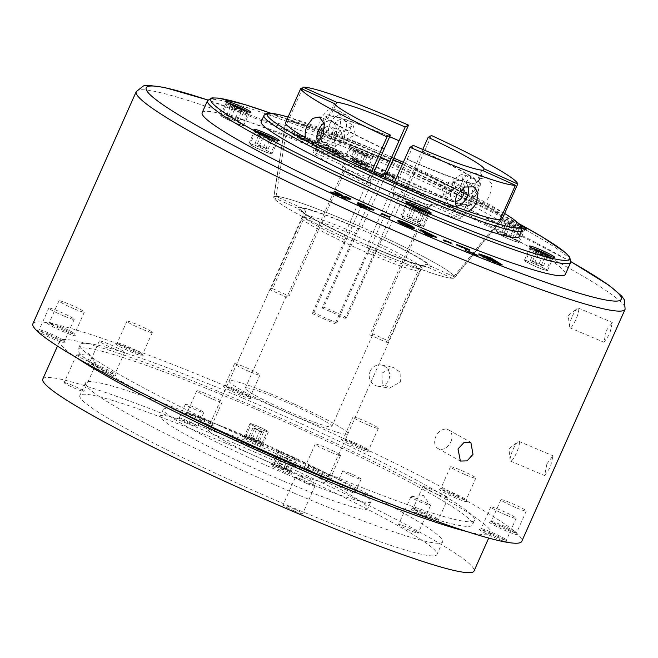 <?xml version="1.0" encoding="UTF-8"?>
<svg xmlns="http://www.w3.org/2000/svg" width="658" height="658" viewBox="0 0 658 658"><rect width="100%" height="100%" fill="white"/><g stroke="black" fill="none" stroke-linecap="round" stroke-linejoin="round"><path stroke-width="0.49" stroke-dasharray="3.29 2.47" d="M126.961 347.416A15.142 1.25 24 0 0 115.644 343.608A15.142 1.25 24 0 0 131.822 352.26A15.142 1.25 24 0 0 143.222 355.888A15.142 1.25 24 0 0 126.961 347.416M132.135 350.911A13.884 1.151 -156 0 1 117.223 343.048A13.884 1.151 -156 0 1 117.305 342.974A13.884 1.151 -156 0 1 127.677 346.47A13.884 1.151 -156 0 1 142.58 354.234A13.884 1.151 -156 0 1 142.589 354.341A13.884 1.151 -156 0 1 132.135 350.911M58.99 327.051A15.142 1.25 24 0 0 47.672 323.243A15.142 1.25 24 0 0 63.851 331.895A15.142 1.25 24 0 0 75.251 335.514A15.142 1.25 24 0 0 58.99 327.051M64.163 330.546A13.884 1.151 -156 0 1 49.251 322.675A13.884 1.151 -156 0 1 49.334 322.609A13.884 1.151 -156 0 1 59.705 326.105A13.884 1.151 -156 0 1 74.609 333.869A13.884 1.151 -156 0 1 74.617 333.968A13.884 1.151 -156 0 1 64.163 330.546M48.873 334.305A15.142 1.25 24 0 0 37.555 330.489A15.142 1.25 24 0 0 53.734 339.15A15.142 1.25 24 0 0 65.134 342.769A15.142 1.25 24 0 0 48.873 334.305M54.046 337.793A13.884 1.151 -156 0 1 39.135 329.929A13.884 1.151 -156 0 1 39.217 329.864A13.884 1.151 -156 0 1 49.589 333.351A13.884 1.151 -156 0 1 64.492 341.115A13.884 1.151 -156 0 1 64.5 341.222A13.884 1.151 -156 0 1 54.046 337.793M99.317 367.23A15.142 1.25 24 0 0 87.999 363.413A15.142 1.25 24 0 0 104.178 372.074A15.142 1.25 24 0 0 115.578 375.693A15.142 1.25 24 0 0 99.317 367.23M104.49 370.725A13.884 1.151 -156 0 1 89.578 362.854A13.884 1.151 -156 0 1 89.661 362.788A13.884 1.151 -156 0 1 100.032 366.284A13.884 1.151 -156 0 1 114.936 374.04A13.884 1.151 -156 0 1 114.944 374.147A13.884 1.151 -156 0 1 104.49 370.725M196.808 417.007A15.142 1.25 24 0 0 185.498 413.191A15.142 1.25 24 0 0 201.677 421.852A15.142 1.25 24 0 0 213.069 425.471A15.142 1.25 24 0 0 196.808 417.007M201.981 420.503A13.884 1.151 -156 0 1 187.069 412.632A13.884 1.151 -156 0 1 187.152 412.566A13.884 1.151 -156 0 1 197.523 416.062A13.884 1.151 -156 0 1 212.427 423.818A13.884 1.151 -156 0 1 212.435 423.925A13.884 1.151 -156 0 1 201.981 420.503M315.223 470.297A15.142 1.25 24 0 0 303.914 466.489A15.142 1.25 24 0 0 320.092 475.142A15.142 1.25 24 0 0 331.492 478.761A15.142 1.25 24 0 0 315.223 470.297M320.397 473.793A13.884 1.151 -156 0 1 305.485 465.922A13.884 1.151 -156 0 1 305.567 465.856A13.884 1.151 -156 0 1 315.939 469.351A13.884 1.151 -156 0 1 330.851 477.108A13.884 1.151 -156 0 1 330.851 477.215A13.884 1.151 -156 0 1 320.397 473.793M422.839 512.821A15.142 1.25 24 0 0 411.521 509.012A15.142 1.25 24 0 0 427.7 517.673A15.142 1.25 24 0 0 439.1 521.292A15.142 1.25 24 0 0 422.839 512.821M428.013 516.316A13.884 1.151 -156 0 1 413.101 508.453A13.884 1.151 -156 0 1 413.183 508.387A13.884 1.151 -156 0 1 423.555 511.875A13.884 1.151 -156 0 1 438.458 519.639A13.884 1.151 -156 0 1 438.467 519.746A13.884 1.151 -156 0 1 428.013 516.316M490.81 533.194A15.142 1.25 24 0 0 479.493 529.377A15.142 1.25 24 0 0 495.671 538.038A15.142 1.25 24 0 0 507.071 541.657A15.142 1.25 24 0 0 490.81 533.194M495.984 536.689A13.884 1.151 -156 0 1 481.072 528.818A13.884 1.151 -156 0 1 481.154 528.752A13.884 1.151 -156 0 1 491.526 532.248A13.884 1.151 -156 0 1 506.43 540.004A13.884 1.151 -156 0 1 506.438 540.111A13.884 1.151 -156 0 1 495.984 536.689M500.927 525.939A15.142 1.25 24 0 0 489.61 522.131A15.142 1.25 24 0 0 505.788 530.784A15.142 1.25 24 0 0 517.188 534.411A15.142 1.25 24 0 0 500.927 525.939M506.101 529.435A13.884 1.151 -156 0 1 491.189 521.572A13.884 1.151 -156 0 1 491.271 521.498A13.884 1.151 -156 0 1 501.643 524.994A13.884 1.151 -156 0 1 516.546 532.758A13.884 1.151 -156 0 1 516.555 532.865A13.884 1.151 -156 0 1 506.101 529.435M450.483 493.015A15.142 1.25 24 0 0 439.166 489.207A15.142 1.25 24 0 0 455.344 497.859A15.142 1.25 24 0 0 466.744 501.486A15.142 1.25 24 0 0 450.483 493.015M455.657 496.51A13.884 1.151 -156 0 1 440.745 488.639A13.884 1.151 -156 0 1 440.827 488.573A13.884 1.151 -156 0 1 451.199 492.069A13.884 1.151 -156 0 1 466.103 499.833A13.884 1.151 -156 0 1 466.111 499.94A13.884 1.151 -156 0 1 455.657 496.51M352.984 443.237A15.142 1.25 24 0 0 341.675 439.429A15.142 1.25 24 0 0 357.853 448.082A15.142 1.25 24 0 0 369.253 451.709A15.142 1.25 24 0 0 352.984 443.237M358.158 446.733A13.884 1.151 -156 0 1 343.246 438.861A13.884 1.151 -156 0 1 343.328 438.796A13.884 1.151 -156 0 1 353.7 442.291A13.884 1.151 -156 0 1 368.612 450.056A13.884 1.151 -156 0 1 368.612 450.162A13.884 1.151 -156 0 1 358.158 446.733M465.37 474.681A13.884 1.151 -156 0 1 450.459 466.81A13.884 1.151 -156 0 1 460.913 470.24A13.884 1.151 -156 0 1 475.824 478.103A13.884 1.151 -156 0 1 465.37 474.681M515.823 507.606A13.884 1.151 -156 0 1 500.911 499.735A13.884 1.151 -156 0 1 511.365 503.164A13.884 1.151 -156 0 1 526.277 511.027A13.884 1.151 -156 0 1 515.823 507.606M505.698 514.852A13.884 1.151 -156 0 1 490.786 506.989A13.884 1.151 -156 0 1 501.24 510.411A13.884 1.151 -156 0 1 516.152 518.282A13.884 1.151 -156 0 1 505.698 514.852M437.726 494.487A13.884 1.151 -156 0 1 422.814 486.624A13.884 1.151 -156 0 1 433.268 490.045A13.884 1.151 -156 0 1 448.18 497.917A13.884 1.151 -156 0 1 437.726 494.487M330.119 451.964A13.884 1.151 -156 0 1 315.207 444.092A13.884 1.151 -156 0 1 325.661 447.522A13.884 1.151 -156 0 1 340.573 455.385A13.884 1.151 -156 0 1 330.119 451.964M211.703 398.666A13.884 1.151 -156 0 1 196.791 390.803A13.884 1.151 -156 0 1 207.245 394.224A13.884 1.151 -156 0 1 222.157 402.096A13.884 1.151 -156 0 1 211.703 398.666M114.212 348.888A13.884 1.151 -156 0 1 99.3 341.025A13.884 1.151 -156 0 1 109.754 344.447A13.884 1.151 -156 0 1 124.666 352.318A13.884 1.151 -156 0 1 114.212 348.888M63.76 315.963A13.884 1.151 -156 0 1 48.848 308.1A13.884 1.151 -156 0 1 59.302 311.522A13.884 1.151 -156 0 1 74.214 319.393A13.884 1.151 -156 0 1 63.76 315.963M73.885 308.717A13.884 1.151 -156 0 1 58.973 300.846A13.884 1.151 -156 0 1 69.427 304.276A13.884 1.151 -156 0 1 84.331 312.139A13.884 1.151 -156 0 1 73.885 308.717M141.848 329.082A13.884 1.151 -156 0 1 126.936 321.211A13.884 1.151 -156 0 1 137.39 324.641A13.884 1.151 -156 0 1 152.302 332.504A13.884 1.151 -156 0 1 141.848 329.082M367.88 424.904A13.884 1.151 -156 0 1 352.968 417.032A13.884 1.151 -156 0 1 363.422 420.462A13.884 1.151 -156 0 1 378.334 428.325A13.884 1.151 -156 0 1 367.88 424.904M234.569 389.947A15.142 1.25 24 0 0 223.259 386.131A15.142 1.25 24 0 0 239.438 394.792A15.142 1.25 24 0 0 250.83 398.411A15.142 1.25 24 0 0 234.569 389.947M239.742 393.443A13.884 1.151 -156 0 1 224.83 385.572A13.884 1.151 -156 0 1 224.913 385.506A13.884 1.151 -156 0 1 235.284 389.001A13.884 1.151 -156 0 1 250.188 396.758A13.884 1.151 -156 0 1 250.196 396.864A13.884 1.151 -156 0 1 239.742 393.443M249.464 371.606A13.884 1.151 -156 0 1 234.552 363.742A13.884 1.151 -156 0 1 245.006 367.164A13.884 1.151 -156 0 1 259.918 375.035A13.884 1.151 -156 0 1 249.464 371.606M257.204 144.028L254.934 143.65L259.227 146.043L268.053 149.21L257.204 144.028L261.292 134.832L259.03 134.454L269.879 139.636L272.141 140.014L261.292 134.832M259.227 146.043L263.323 136.856M254.934 143.65L259.03 134.454M265.783 148.823L269.879 139.636M268.053 149.21L272.141 140.014M263.759 146.808L267.847 137.612M235.383 118.547L226.566 115.38L237.415 120.562L239.676 120.94L235.383 118.547L239.479 109.351L230.654 106.193L241.502 111.367L243.773 111.753L239.479 109.351M226.566 115.38L230.654 106.193M228.828 115.767L232.924 106.571M230.859 117.782L234.947 108.586M237.415 120.562L241.502 111.367M239.676 120.94L243.773 111.753M363.208 165.191L358.914 162.789L350.089 159.631L360.938 164.813L363.208 165.191L367.296 155.995L356.447 150.822L354.185 150.435L358.47 152.837L367.296 155.995M352.351 160.009L356.447 150.822M358.914 162.789L363.002 153.602M350.089 159.631L354.185 150.435M354.382 162.032L358.47 152.837M360.938 164.813L365.034 155.617M512.837 237.324L515.099 237.703L510.805 235.301L501.988 232.142L512.837 237.324L516.925 228.129L519.195 228.507L508.346 223.333L506.076 222.947L516.925 228.129M510.805 235.301L514.901 226.113M515.099 237.703L519.195 228.507M504.25 232.521L508.346 223.333M501.988 232.142L506.076 222.947M506.273 234.544L510.369 225.349M534.65 262.805L543.475 265.964L539.182 263.57L530.356 260.404L534.65 262.805L538.737 253.61L547.563 256.776L536.714 251.595L534.452 251.216L538.737 253.61M543.475 265.964L547.563 256.776M541.205 265.585L545.301 256.39M539.182 263.57L543.269 254.375M532.618 260.79L536.714 251.595M530.356 260.404L534.452 251.216M542.834 255.814A11.359 0.938 24 0 0 551.388 258.61A11.359 0.938 24 0 0 539.182 252.179A11.359 0.938 24 0 0 530.628 249.374A11.359 0.938 24 0 0 542.834 255.814M537.718 267.304A11.359 0.938 24 0 0 546.272 270.101A11.359 0.938 24 0 0 534.066 263.669A11.359 0.938 24 0 0 525.512 260.864A11.359 0.938 24 0 0 537.718 267.304M514.457 227.545A11.359 0.938 24 0 0 523.011 230.349A11.359 0.938 24 0 0 510.814 223.909A11.359 0.938 24 0 0 502.26 221.113A11.359 0.938 24 0 0 514.457 227.545M509.341 239.035A11.359 0.938 24 0 0 517.895 241.84A11.359 0.938 24 0 0 505.698 235.399A11.359 0.938 24 0 0 497.144 232.603A11.359 0.938 24 0 0 509.341 239.035M362.566 155.033A11.359 0.938 24 0 0 371.112 157.838A11.359 0.938 24 0 0 358.914 151.398A11.359 0.938 24 0 0 350.36 148.601A11.359 0.938 24 0 0 362.566 155.033M357.45 166.523A11.359 0.938 24 0 0 365.996 169.328A11.359 0.938 24 0 0 353.798 162.888A11.359 0.938 24 0 0 345.244 160.091A11.359 0.938 24 0 0 357.45 166.523M239.035 110.791A11.359 0.938 24 0 0 247.589 113.587A11.359 0.938 24 0 0 235.391 107.155A11.359 0.938 24 0 0 226.837 104.351A11.359 0.938 24 0 0 239.035 110.791M233.919 122.281A11.359 0.938 24 0 0 242.473 125.078A11.359 0.938 24 0 0 230.275 118.646A11.359 0.938 24 0 0 221.721 115.841A11.359 0.938 24 0 0 233.919 122.281M267.411 139.052A11.359 0.938 24 0 0 275.965 141.857A11.359 0.938 24 0 0 263.759 135.416A11.359 0.938 24 0 0 255.205 132.612A11.359 0.938 24 0 0 267.411 139.052M262.295 150.542A11.359 0.938 24 0 0 270.849 153.347A11.359 0.938 24 0 0 258.643 146.907A11.359 0.938 24 0 0 250.089 144.102A11.359 0.938 24 0 0 262.295 150.542M531.853 247.951A12.617 1.045 24 0 0 529.986 247.712A12.617 1.045 24 0 0 529.994 247.811A12.617 1.045 24 0 0 543.541 254.86A12.617 1.045 24 0 0 552.975 258.043A12.617 1.045 24 0 0 553.049 257.977A12.617 1.045 24 0 0 551.618 256.752M522.065 228.087A13.884 1.151 -156 0 1 515.888 225.653A13.884 1.151 -156 0 1 500.985 217.888A13.884 1.151 -156 0 1 511.43 221.211A13.884 1.151 -156 0 1 520.733 225.513M521.975 227.742A12.617 1.045 24 0 0 511.118 222.56A12.617 1.045 24 0 0 501.618 219.451A12.617 1.045 24 0 0 501.618 219.542A12.617 1.045 24 0 0 515.173 226.599A12.617 1.045 24 0 0 524.599 229.774A12.617 1.045 24 0 0 524.673 229.716A12.617 1.045 24 0 0 523.25 228.491M363.989 153.141A13.884 1.151 -156 0 1 349.085 145.377A13.884 1.151 -156 0 1 359.531 148.7A13.884 1.151 -156 0 1 374.361 156.637A13.884 1.151 -156 0 1 363.989 153.141M359.227 150.049A12.617 1.045 24 0 0 349.719 146.94A12.617 1.045 24 0 0 349.727 147.03A12.617 1.045 24 0 0 363.274 154.087A12.617 1.045 24 0 0 372.708 157.262A12.617 1.045 24 0 0 372.782 157.204A12.617 1.045 24 0 0 359.227 150.049M228.063 102.928A12.617 1.045 24 0 0 226.196 102.689A12.617 1.045 24 0 0 226.204 102.788A12.617 1.045 24 0 0 239.751 109.837A12.617 1.045 24 0 0 249.176 113.02A12.617 1.045 24 0 0 249.259 112.954A12.617 1.045 24 0 0 247.827 111.728M256.439 131.197A12.617 1.045 24 0 0 254.564 130.95A12.617 1.045 24 0 0 254.572 131.049A12.617 1.045 24 0 0 268.127 138.106A12.617 1.045 24 0 0 277.553 141.281A12.617 1.045 24 0 0 277.627 141.223A12.617 1.045 24 0 0 276.196 139.989M533.868 263.463A12.617 1.045 24 0 0 524.36 260.354A12.617 1.045 24 0 0 537.915 267.502A12.617 1.045 24 0 0 547.423 270.619A12.617 1.045 24 0 0 533.868 263.463M505.492 235.202A12.617 1.045 24 0 0 495.992 232.085A12.617 1.045 24 0 0 509.547 239.241A12.617 1.045 24 0 0 519.047 242.35A12.617 1.045 24 0 0 505.492 235.202M353.593 162.691A12.617 1.045 24 0 0 344.093 159.573A12.617 1.045 24 0 0 357.648 166.729A12.617 1.045 24 0 0 367.156 169.838A12.617 1.045 24 0 0 353.593 162.691M230.07 118.44A12.617 1.045 24 0 0 220.57 115.331A12.617 1.045 24 0 0 234.125 122.478A12.617 1.045 24 0 0 243.624 125.596A12.617 1.045 24 0 0 230.07 118.44M258.446 146.709A12.617 1.045 24 0 0 248.938 143.592A12.617 1.045 24 0 0 262.493 150.748A12.617 1.045 24 0 0 272.001 153.857A12.617 1.045 24 0 0 258.446 146.709M406.833 216.161L417.682 221.335L419.944 221.721L415.659 219.32L406.833 216.161L410.921 206.966L415.214 209.367L424.04 212.526L413.191 207.344L410.921 206.966M417.682 221.335L421.778 212.147M411.127 218.555L415.214 209.367M419.944 221.721L424.04 212.526M415.659 219.32L419.746 210.124M409.095 216.54L413.191 207.344M419.302 211.563A11.359 0.938 24 0 0 427.856 214.368A11.359 0.938 24 0 0 415.659 207.928A11.359 0.938 24 0 0 407.105 205.123A11.359 0.938 24 0 0 419.302 211.563M414.186 223.054A11.359 0.938 24 0 0 422.74 225.859A11.359 0.938 24 0 0 410.543 219.418A11.359 0.938 24 0 0 401.989 216.614A11.359 0.938 24 0 0 414.186 223.054M408.33 203.709A12.617 1.045 24 0 0 406.463 203.462A12.617 1.045 24 0 0 406.471 203.561A12.617 1.045 24 0 0 420.018 210.618A12.617 1.045 24 0 0 429.452 213.792A12.617 1.045 24 0 0 429.526 213.735A12.617 1.045 24 0 0 428.095 212.509M410.337 219.221A12.617 1.045 24 0 0 400.837 216.104A12.617 1.045 24 0 0 414.392 223.259A12.617 1.045 24 0 0 423.892 226.368A12.617 1.045 24 0 0 410.337 219.221M251.241 439.725A11.359 0.938 24 0 0 242.753 436.871A11.359 0.938 24 0 0 254.893 443.36A11.359 0.938 24 0 0 263.439 446.075A11.359 0.938 24 0 0 251.241 439.725M255.197 442.012A10.1 0.839 -156 0 1 244.357 436.287A10.1 0.839 -156 0 1 244.414 436.238A10.1 0.839 -156 0 1 251.956 438.779A10.1 0.839 -156 0 1 262.797 444.421A10.1 0.839 -156 0 1 262.797 444.504A10.1 0.839 -156 0 1 255.197 442.012M279.313 467.69A11.359 0.938 24 0 0 270.825 464.828A11.359 0.938 24 0 0 282.956 471.325A11.359 0.938 24 0 0 291.502 474.04A11.359 0.938 24 0 0 279.313 467.69M283.269 469.968A10.1 0.839 -156 0 1 272.42 464.252A10.1 0.839 -156 0 1 272.478 464.203A10.1 0.839 -156 0 1 280.02 466.744A10.1 0.839 -156 0 1 290.861 472.386A10.1 0.839 -156 0 1 290.869 472.46A10.1 0.839 -156 0 1 283.269 469.968M284.437 457.713L291.494 460.238L282.817 456.093L280.999 455.788L284.437 457.713L280.341 466.9L287.398 469.434L278.721 465.288L276.911 464.984L280.341 466.9M280.999 455.788L276.911 464.984M282.817 456.093L278.721 465.288M288.064 458.322L283.968 467.509M291.494 460.238L287.398 469.434M289.685 459.934L285.588 469.129M283.573 468.619A8.834 0.732 24 0 0 290.227 470.799A8.834 0.732 24 0 0 280.736 465.798A8.834 0.732 24 0 0 274.082 463.61A8.834 0.732 24 0 0 283.573 468.619M285.852 454.308A8.834 0.732 -156 0 1 295.343 459.309A8.834 0.732 -156 0 1 288.689 457.129A8.834 0.732 -156 0 1 279.198 452.12A8.834 0.732 -156 0 1 285.852 454.308M254.745 428.136L263.43 432.281L261.613 431.977L252.935 427.832L254.745 428.136L250.657 437.323L259.334 441.469L252.277 438.944L248.839 437.019L250.657 437.323M263.43 432.281L259.334 441.469M259.992 430.357L255.904 439.552M261.613 431.977L257.525 441.164M256.365 429.748L252.277 438.944M252.935 427.832L248.839 437.019M252.672 437.833A8.834 0.732 -156 0 1 262.155 442.842A8.834 0.732 -156 0 1 255.51 440.663A8.834 0.732 -156 0 1 246.018 435.654A8.834 0.732 -156 0 1 252.672 437.833M257.788 426.343A8.834 0.732 -156 0 1 267.271 431.352A8.834 0.732 -156 0 1 260.626 429.172A8.834 0.732 -156 0 1 251.134 424.163A8.834 0.732 -156 0 1 257.788 426.343M353.511 476.696A10.1 0.839 -156 0 1 342.67 470.972A10.1 0.839 -156 0 1 350.27 473.464A10.1 0.839 -156 0 1 361.119 479.189A10.1 0.839 -156 0 1 353.511 476.696M347.375 490.481A10.1 0.839 -156 0 1 336.534 484.765A10.1 0.839 -156 0 1 344.134 487.257A10.1 0.839 -156 0 1 354.975 492.974A10.1 0.839 -156 0 1 347.375 490.481M288.895 457.335A10.1 0.839 -156 0 1 278.046 451.61A10.1 0.839 -156 0 1 285.654 454.102A10.1 0.839 -156 0 1 296.495 459.827A10.1 0.839 -156 0 1 288.895 457.335M196.207 410.008A10.1 0.839 -156 0 1 185.359 404.283A10.1 0.839 -156 0 1 192.958 406.776A10.1 0.839 -156 0 1 203.807 412.5A10.1 0.839 -156 0 1 196.207 410.008M190.063 423.793A10.1 0.839 -156 0 1 179.223 418.077A10.1 0.839 -156 0 1 186.823 420.569A10.1 0.839 -156 0 1 197.671 426.285A10.1 0.839 -156 0 1 190.063 423.793M260.823 429.37A10.1 0.839 -156 0 1 249.982 423.645A10.1 0.839 -156 0 1 257.582 426.137A10.1 0.839 -156 0 1 268.431 431.862A10.1 0.839 -156 0 1 260.823 429.37M489.042 258.495L487.274 257.813C483.03 256.159 482.01 256.028 484.239 257.434L496.124 262.871L489.042 258.495L489.355 257.804M483.128 256.645L484.304 257.27M487.274 257.813L487.586 257.122M494.52 260.996L496.436 262.18M498.493 263.455L501.98 265.61L497.464 263.866C490.465 261.193 484.757 258.536 480.332 255.913L478.621 254.506L479.616 254.556M483.326 255.814L490.745 258.668M502.284 264.919L501.98 265.61M497.769 263.175L497.464 263.866M480.636 255.222L480.332 255.913M469.113 251.94L477.634 256.151L464.885 251.06L465.091 249.127L456.43 245.22L465.362 248.79M477.938 255.46L477.634 256.151M465.19 250.369L464.885 251.06M456.734 244.529L456.43 245.22M458.371 245.631L458.067 246.322M465.403 248.444L465.091 249.127M450.96 243.674L443.41 240.581L451.108 243.337M452.465 243.888L452.161 244.579M444.923 240.795L444.619 241.486M443.722 239.89L443.41 240.581M431.706 235.942L426.581 233.796M428.21 235.251L428.654 235.342M434.889 236.872L436.377 237.908L429.797 236.641L425.529 234.848L419.541 230.423L421.539 231.262L420.544 230.374L421.72 230.868M426.729 233.45L431.862 235.597M430.11 235.951L429.797 236.641M425.833 234.158L425.529 234.848M436.682 237.217L436.377 237.908M420.857 229.683L420.544 230.374M419.853 229.741L419.541 230.423M420.709 230.506L420.404 231.197M422.707 231.345L422.403 232.035M405.081 224.107L402.721 223.243L402.26 223.679L406.751 226.41C409.737 227.553 410.691 227.684 409.605 226.821L405.081 224.107L405.386 223.416M409.794 227.281L409.909 226.13M402.721 223.243L403.033 222.552M413.915 228.639L412.985 229.198L407.294 227.059C401.084 224.255 397.958 222.503 397.917 221.812L397.745 221.327L398.304 221.228M413.997 228.647L414.145 229.206L414.45 228.515M402.425 222.585L409.654 225.826M398.23 221.121L397.917 221.812M407.598 226.368L407.294 227.059M413.298 228.515L412.985 229.198M389.462 217.617L381.574 214.138L389.626 217.255M389.807 217.337L389.503 218.02M381.92 213.858L381.615 214.549M381.879 213.455L381.574 214.138M362.92 206.785L368.776 208.66L363.57 206.316L362.977 206.645M363.57 206.316L363.882 205.625M370.577 209.063L373.514 210.79L362.41 207.254L358.067 205.304L358.774 204.794M364.088 205.683L363.915 206.069L368.924 208.323M359.326 204.399L357.294 203.487L359.474 204.07M362.714 206.563L362.41 207.254M358.371 204.613L358.067 205.304M373.826 210.099L373.514 210.79M374.163 209.853L373.859 210.544M364.622 205.09L364.31 205.781M357.607 202.804L357.294 203.487M349.168 198.897L350.484 199.506L345.985 199.728L341.666 197.745L343.221 197.663L330.472 192.572L340.301 196.084L334.215 191.996L338.483 193.962M342.859 196.734L343.451 197.137M346.289 199.045L345.985 199.728M341.979 197.055L341.666 197.745M350.788 198.815L350.484 199.506M334.519 191.305L334.215 191.996M330.777 191.881L330.472 192.572M335.901 194.25L335.596 194.941M297.046 135.087L304.317 139.554C308.841 141.388 310.272 141.717 308.602 140.532L297.046 135.087L296.733 135.778L302.121 139.488L302.425 138.797M302.121 139.488L304.012 140.244C308.536 142.079 309.959 142.408 308.298 141.223L309.021 141.898L309.334 141.207L308.602 140.532L308.298 141.223L304.284 139.002L304.596 138.312M357.105 160.017L358.577 162.098L360.6 162.97C365.404 165.051 367.625 165.783 367.279 165.15L357.105 160.017L356.8 160.708L358.273 162.781L358.577 162.098M358.273 162.781L360.296 163.661C365.091 165.742 367.32 166.474 366.975 165.841L367.279 165.15L366.975 165.841L364.359 164.146L364.664 163.464M385.851 173.021L390.934 175.044L385.942 172.593L385.539 173.712L386.912 174.321L387.217 173.63M304.284 139.002L298.115 136.329L298.419 135.638M298.115 136.329L296.733 135.778M299.661 138.953L291.116 133.064L295.935 135.005C303.437 137.999 308.939 140.631 312.451 142.901L313.438 143.872L299.661 138.953L299.974 138.262L291.42 132.381L296.248 134.314C303.749 137.308 309.252 139.94 312.756 142.21L313.751 143.181L299.974 138.262M291.42 132.381L291.116 133.064M312.756 142.21L312.451 142.901M335.333 151.225L340.293 153.627L338.039 152.993L330.678 149.613C326.072 147.729 324.114 147.17 324.797 147.943L334.708 152.886L339.906 154.655L332.454 151.126L344.274 156.472L344.257 155.329C345.286 156.472 342.489 155.691 335.851 152.977C328.334 149.785 323.325 147.285 320.824 145.467L320.454 144.966L320.512 146.15L321.54 145.772L335.333 151.225L335.638 150.542L340.597 152.936L338.344 152.302L338.039 152.993M338.344 152.302L330.982 148.922C326.384 147.038 324.419 146.479 325.101 147.252L335.012 152.195L340.211 153.964L332.759 150.435L343.994 155.124L343.945 156.02C344.981 157.163 342.185 156.382 335.547 153.668C328.029 150.476 323.02 147.976 320.512 146.15L321.852 145.081L335.638 150.542M324.559 147.622L324.863 146.931L324.559 147.622M340.597 152.936L340.293 153.627M329.921 148.042L329.617 148.733M321.852 145.081L321.54 145.772M335.851 152.977L335.547 153.668M343.994 155.124L343.682 155.814M332.759 150.435L332.454 151.126M333.746 151.266L333.441 151.957M340.211 153.964L339.906 154.655M335.012 152.195L334.708 152.886M330.982 148.922L330.678 149.613M364.359 164.146L358.281 161.35L358.585 160.659M358.281 161.35L356.8 160.708M360.296 163.661L360.6 162.97M354.358 161.523L352.022 158.224L357.195 160.453C365.305 163.932 370.035 166.367 371.392 167.757L371.696 167.066C371.885 167.938 367.954 166.614 359.91 163.102L354.662 160.832L354.358 161.523L359.605 163.784C367.649 167.305 371.573 168.629 371.392 167.757L371.696 167.066C370.339 165.676 365.609 163.242 357.5 159.771L357.195 160.453M354.662 160.832L352.334 157.533L357.5 159.771M352.334 157.533L352.022 158.224M386.912 174.321L390.63 175.735L385.629 173.284L385.942 172.593M385.629 173.284L385.539 173.712M390.63 175.735L390.934 175.044M380.908 173.038L381.344 170.957L394.858 177.611L390.391 176.237L395.623 179.568L385.465 174.099L385.275 174.979L380.908 173.038L381.648 170.274L395.162 176.92L390.696 175.546L390.391 176.237M381.648 170.274L381.344 170.957M390.696 175.546L395.935 178.877L385.769 173.408L385.275 174.979M385.588 174.288L381.212 172.347M385.769 173.408L385.465 174.099M386.18 173.589L385.868 174.28M391.156 176.763L390.852 177.446M395.935 178.877L395.623 179.568M450.829 441.929A10.725 7.921 119.2 0 0 448.559 429.88A10.725 7.921 119.2 0 0 435.826 436.558A10.725 7.921 119.2 0 0 438.088 448.608A10.725 7.921 119.2 0 0 450.829 441.929M381.928 373.16L392.99 367L400.097 372.198L400.368 381.969L389.437 388.154L382.282 382.948L381.928 373.16M370.224 371.194A10.725 10.183 99.5 0 1 381.221 365.017A10.725 10.183 99.5 0 1 388.664 380.003A10.725 10.183 99.5 0 1 377.667 386.18A10.725 10.183 99.5 0 1 370.224 371.194M606.248 330.596L612.351 322.519L609.695 334.025L603.97 342.275L606.248 330.596M572.361 316.235A10.725 2.262 113 0 1 577.247 308.413A10.725 2.262 113 0 1 578.275 308.076A10.725 2.262 113 0 1 575.808 319.665A10.725 2.262 113 0 1 569.902 327.824A10.725 2.262 113 0 1 569.433 326.853A10.725 2.262 113 0 1 572.361 316.235M546.905 463.882L553.008 455.805L550.351 467.32L544.627 475.561L546.905 463.882M513.018 449.521A10.725 2.262 113 0 1 517.904 441.699A10.725 2.262 113 0 1 518.932 441.362A10.725 2.262 113 0 1 516.464 452.951A10.725 2.262 113 0 1 510.559 461.11A10.725 2.262 113 0 1 510.09 460.139A10.725 2.262 113 0 1 513.018 449.521M64.731 382.602A10.725 0.888 -156 0 1 75.826 386.879A10.725 0.888 -156 0 1 83.755 391.37A10.725 0.888 -156 0 1 83.179 391.411A10.725 0.888 -156 0 1 72.084 387.134A10.725 0.888 -156 0 1 64.155 382.643A10.725 0.888 -156 0 1 64.731 382.602M77.011 355.032A10.725 0.888 -156 0 1 87.432 358.997A10.725 0.888 -156 0 1 95.994 363.644A10.725 0.888 -156 0 1 96.035 363.792A10.725 0.888 -156 0 1 95.459 363.833A10.725 0.888 -156 0 1 84.364 359.556A10.725 0.888 -156 0 1 76.435 355.065A10.725 0.888 -156 0 1 76.575 354.999A10.725 0.888 -156 0 1 77.011 355.032M415.897 531.475A10.725 0.888 -156 0 1 418.2 533.153A10.725 0.888 -156 0 1 411.587 531.113A10.725 0.888 -156 0 1 400.895 526.104A10.725 0.888 -156 0 1 398.6 524.426A10.725 0.888 -156 0 1 405.205 526.458A10.725 0.888 -156 0 1 415.897 531.475M428.177 503.896A10.725 0.888 -156 0 1 430.431 505.418A10.725 0.888 -156 0 1 430.472 505.574A10.725 0.888 -156 0 1 423.867 503.535A10.725 0.888 -156 0 1 413.175 498.525A10.725 0.888 -156 0 1 410.872 496.848A10.725 0.888 -156 0 1 411.02 496.774A10.725 0.888 -156 0 1 418.134 499.151A10.725 0.888 -156 0 1 428.177 503.896M294.578 511.093A10.725 0.888 -156 0 1 283.055 505.015A10.725 0.888 -156 0 1 291.132 507.663A10.725 0.888 -156 0 1 302.655 513.742A10.725 0.888 -156 0 1 294.578 511.093M306.85 483.515A10.725 0.888 -156 0 1 295.327 477.437A10.725 0.888 -156 0 1 295.475 477.371A10.725 0.888 -156 0 1 303.412 480.085A10.725 0.888 -156 0 1 314.886 486.015A10.725 0.888 -156 0 1 314.935 486.163A10.725 0.888 -156 0 1 306.85 483.515M242.679 398.024A215.816 17.848 -156 0 1 474.492 520.322A215.816 17.848 -156 0 1 311.982 467.065A215.816 17.848 -156 0 1 80.169 344.767A215.816 17.848 -156 0 1 242.679 398.024M154.211 399.093A215.816 17.848 -156 0 1 78.129 349.357A215.816 17.848 -156 0 1 240.631 402.614A215.816 17.848 -156 0 1 472.444 524.92A215.816 17.848 -156 0 1 384.568 501.651M467.139 531.623A236.008 19.518 24 0 0 490.893 533.136A236.008 19.518 24 0 0 237.39 399.39A236.008 19.518 24 0 0 59.681 341.148A236.008 19.518 24 0 0 76.69 357.788M277.536 465.922A64.994 5.379 -156 0 1 207.722 429.09A64.994 5.379 -156 0 1 256.661 445.129A64.994 5.379 -156 0 1 326.475 481.96A64.994 5.379 -156 0 1 277.536 465.922M285.342 473.694A113.587 9.393 -156 0 1 163.332 409.325A113.587 9.393 -156 0 1 248.864 437.356A113.587 9.393 -156 0 1 370.865 501.725A113.587 9.393 -156 0 1 285.342 473.694M282.266 480.587A113.587 9.393 -156 0 1 160.264 416.218A113.587 9.393 -156 0 1 245.788 444.249A113.587 9.393 -156 0 1 367.797 508.618A113.587 9.393 -156 0 1 282.266 480.587M295.409 493.681A195.434 16.162 -156 0 1 85.491 382.931A195.434 16.162 -156 0 1 232.652 431.155A195.434 16.162 -156 0 1 442.571 541.912A195.434 16.162 -156 0 1 295.409 493.681M289.783 506.323A195.434 16.162 -156 0 1 79.865 395.565A195.434 16.162 -156 0 1 227.018 443.796A195.434 16.162 -156 0 1 436.937 554.546A195.434 16.162 -156 0 1 289.783 506.323M42.795 379.066A236.008 19.518 -156 0 1 220.504 437.307A236.008 19.518 -156 0 1 474.007 571.054M32.9 323.72A267.559 22.125 -156 0 1 234.371 389.742A267.559 22.125 -156 0 1 521.761 541.37M202.146 112.699A198.782 16.442 -156 0 1 351.824 161.753A198.782 16.442 -156 0 1 565.329 274.394M261.177 121.771A141.166 11.671 -156 0 1 367.468 156.604A141.166 11.671 -156 0 1 519.096 236.6M285.819 122.084A118.637 9.812 -156 0 1 374.871 151.702A118.637 9.812 -156 0 1 393.188 159.631A118.637 9.812 -156 0 0 331.064 134.183C335.087 132.677 338.122 129.791 340.161 125.522L341.214 116.145L336.674 109.615L327.791 110.009L320.512 118.432C318.645 122.775 318.398 126.657 319.763 130.103L323.44 134.026L331.064 134.183M402.622 163.826A118.637 9.812 -156 0 1 502.367 218.497L454.736 277.034L428.07 264.993C425.093 263.99 422.855 264.82 421.35 267.477L388.607 341.017L372.099 333.565L428.374 207.171C429.954 204.49 432.216 203.676 435.168 204.72L462.664 217.132L468.8 203.347L471.704 204.654L480.916 183.969L478.012 182.661L483.301 170.784M380.151 253.166A99.021 8.192 -156 0 1 273.736 197.227A99.021 8.192 -156 0 1 348.345 221.483A99.021 8.192 -156 0 1 454.612 277.758A99.021 8.192 -156 0 1 380.151 253.166M482.298 203.487C485.431 202.072 487.973 199.218 489.93 194.933L491.773 184.125L487.175 177.553L479.929 178.696L473.867 185.885C472.049 190.261 471.778 194.398 473.061 198.288L477.297 203.511L482.298 203.487A118.637 9.812 -156 0 1 502.367 218.497M462.294 181.715A13.884 9.146 109.8 0 1 475.035 173.177A13.884 9.146 109.8 0 1 478.366 190.754A13.884 9.146 109.8 0 1 465.617 199.3A13.884 9.146 109.8 0 1 462.294 181.715M475.15 188.945A8.332 5.486 109.8 0 1 467.501 194.069A8.332 5.486 109.8 0 1 465.51 183.524A8.332 5.486 109.8 0 1 473.151 178.4A8.332 5.486 109.8 0 1 475.15 188.945M467.887 186A13.884 10.38 119.4 0 0 464.055 181.279A13.884 10.38 119.4 0 0 447.424 189.833A13.884 10.38 119.4 0 0 450.442 205.477A13.884 10.38 119.4 0 0 456.389 206.316M463.133 187.892A8.332 6.226 119.4 0 0 461.332 186.115A8.332 6.226 119.4 0 0 451.355 191.256A8.332 6.226 119.4 0 0 453.165 200.641A8.332 6.226 119.4 0 0 455.5 201.258M329.971 123.762A13.884 10.38 -60.6 0 1 346.601 115.199A13.884 10.38 -60.6 0 1 349.62 130.843A13.884 10.38 -60.6 0 1 332.989 139.397A13.884 10.38 -60.6 0 1 329.971 123.762M345.689 129.429A8.332 6.226 -60.6 0 1 335.712 134.561A8.332 6.226 -60.6 0 1 333.902 125.176A8.332 6.226 -60.6 0 1 343.879 120.044A8.332 6.226 -60.6 0 1 345.689 129.429M343.558 130.613L353.305 125.341L355.353 134.865L345.137 139.866L343.558 130.613M453.485 190.072L451.906 180.818L441.699 185.819L443.739 195.336L453.485 190.072M453.699 179.264L461.628 174.247L463.339 184.692L455.978 189.915L453.699 179.264M317.386 141.815A13.884 9.146 -70.2 0 0 322.009 147.507A13.884 9.146 -70.2 0 0 334.757 138.961A13.884 9.146 -70.2 0 0 331.426 121.385A13.884 9.146 -70.2 0 0 324.147 122.882M321.014 138.435A8.332 5.486 -70.2 0 0 323.892 142.276A8.332 5.486 -70.2 0 0 331.542 137.16A8.332 5.486 -70.2 0 0 329.543 126.607A8.332 5.486 -70.2 0 0 324.781 127.817M343.353 141.412L341.066 130.761L333.705 135.992L335.416 146.438L343.353 141.412M394.652 181.74L366.777 247.4L369.483 245.936L367.871 250.279L335.128 323.818L336.781 322.913L393.056 196.52L394.627 192.185L391.872 193.691L413.356 145.426M394.627 192.185L394.66 192.177C412.985 199.892 425.29 204.358 431.566 205.576L432.865 205.979A52.377 4.335 -156 0 1 394.627 192.185M373.802 172.347L368.916 183.319L371.671 181.814L370.1 186.156L313.825 312.542L312.172 313.447L344.907 239.915L346.486 235.572L343.813 237.028L371.688 171.368M302.664 211.588L302.581 211.473C305.871 214.969 320.52 223.004 346.519 235.564L346.486 235.572A70.044 5.79 -156 0 1 300.426 209.655L302.664 211.588L303.05 216.367L270.315 289.898L286.822 297.35L343.089 170.957L342.119 165.471L340.392 164.22L312.895 151.809L319.04 138.016L316.136 136.708L325.34 116.03L328.243 117.338L334.387 103.553M336.781 322.913A47.327 3.915 -156 0 1 325.151 317.814A47.327 3.915 -156 0 1 313.825 312.542M312.172 313.447A64.994 5.379 24 0 0 323.539 318.694A64.994 5.379 24 0 0 335.128 323.818M285.465 122.865L273.761 197.614L300.426 209.655M335.498 104.967L330.546 116.079L327.643 114.772L318.431 135.449L321.334 136.765L315.198 150.55L342.695 162.962C345.434 164.492 346.33 166.737 345.392 169.706L289.117 296.1L272.609 288.648L305.353 215.108C306.324 212.238 305.452 210.001 302.729 208.397L276.064 196.364L287.768 121.607L302.269 89.044M286.822 297.35A47.327 3.915 -156 0 1 286.222 296.207A47.327 3.915 -156 0 1 289.117 296.1M272.609 288.648A64.994 5.379 24 0 0 270.084 289.018A64.994 5.379 24 0 0 270.315 289.898M384.922 177.405L361.719 227.257L359.046 228.713L356.529 233.565L323.794 307.105L322.14 308.002L378.408 181.616L380.933 176.755L382.092 176.122M422.749 149.465L406.644 185.622L403.897 187.127L401.372 191.98L345.096 318.373L346.75 317.469L379.493 243.929L382.01 239.076L384.675 237.62L416.152 169.994L431.5 135.523M322.14 308.002A47.327 3.915 -156 0 1 333.771 313.101A47.327 3.915 -156 0 1 345.096 318.373M346.75 317.469A64.994 5.379 24 0 0 335.383 312.221A64.994 5.379 24 0 0 323.794 307.105M431.566 205.576L426.071 208.43L369.804 334.823L386.304 342.275L419.047 268.735L424.171 265.816L425.767 266.251L452.433 278.285L500.072 219.756M481.845 170.126L475.709 183.919L478.613 185.227L469.401 205.913L466.497 204.597L460.361 218.39L432.865 205.979M372.099 333.565A47.327 3.915 -156 0 1 372.699 334.708A47.327 3.915 -156 0 1 369.804 334.823M386.304 342.275A64.994 5.379 24 0 0 388.837 341.897A64.994 5.379 24 0 0 388.607 341.017M466.497 204.597A82.036 6.786 -156 0 1 398.016 179.897M460.361 218.39A82.036 6.786 -156 0 1 391.872 193.691M469.401 205.913A85.195 7.049 -156 0 1 397.72 180.062M478.613 185.227A85.195 7.049 -156 0 1 406.932 159.376M475.709 183.919A82.036 6.786 -156 0 1 407.22 159.22M468.077 211.259L459.991 210.856L456.775 207.188M452.433 278.285A99.021 8.192 -156 0 1 366.777 247.4M294.455 404.144A64.994 5.379 -156 0 1 347.909 433.819A64.994 5.379 -156 0 1 282.611 410.617A64.994 5.379 -156 0 1 229.157 380.941A64.994 5.379 -156 0 1 294.455 404.144M284.223 409.737A47.327 3.915 -156 0 1 245.294 388.13A47.327 3.915 -156 0 1 292.851 405.024A47.327 3.915 -156 0 1 331.772 426.631A47.327 3.915 -156 0 1 284.223 409.737M406.644 185.622A82.036 6.786 -156 0 1 462.664 217.132M412.788 171.828A82.036 6.786 -156 0 1 468.8 203.347M315.198 150.55A82.036 6.786 -156 0 1 374.303 171.22M321.334 136.765A82.036 6.786 -156 0 1 380.258 157.352M368.916 183.319A82.036 6.786 -156 0 1 312.895 151.809M374.871 169.451A82.036 6.786 -156 0 1 319.04 138.016M413.076 171.672A85.195 7.049 -156 0 1 471.704 204.654M318.431 135.449A85.195 7.049 -156 0 1 380.365 157.106M374.764 169.69A85.195 7.049 -156 0 1 316.136 136.708M422.288 150.986A85.195 7.049 -156 0 1 480.916 183.969M327.643 114.772A85.195 7.049 -156 0 1 399.324 140.623M383.968 149.012A85.195 7.049 -156 0 1 325.34 116.03M421.992 151.151A82.036 6.786 -156 0 1 478.012 182.661M330.546 116.079A82.036 6.786 -156 0 1 389.651 136.749M384.264 148.848A82.036 6.786 -156 0 1 328.243 117.338M416.152 169.994A118.637 9.812 -156 0 1 473.061 198.288M287.768 121.607A118.637 9.812 -156 0 1 319.763 130.103M384.675 237.62A99.021 8.192 -156 0 1 454.736 277.034M276.064 196.364A99.021 8.192 -156 0 1 361.719 227.257M314.779 143.074L310.329 143.296L305.542 137.876M343.813 237.028A99.021 8.192 -156 0 1 273.761 197.614M207.517 100.633A198.782 16.442 -156 0 1 357.195 149.687A198.782 16.442 -156 0 1 570.7 262.336M519.211 223.852A196.257 16.228 24 0 0 358.618 147.787A196.257 16.228 24 0 0 270.57 113.151M263.932 115.561A141.166 11.671 -156 0 1 370.232 150.402A141.166 11.671 -156 0 1 521.86 230.399M504.612 213.455A138.641 11.466 24 0 0 403.296 162.312L504.628 213.431M288.072 117.009L371.622 148.478L393.871 158.109A138.641 11.466 24 0 0 371.655 148.502A138.641 11.466 24 0 0 288.064 117.042M136.239 91.61A267.559 22.125 -156 0 1 337.71 157.64A267.559 22.125 -156 0 1 625.1 309.268M570.922 261.711A259.992 21.5 24 0 0 341.995 151.957A259.992 21.5 24 0 0 207.838 100.057M304.012 140.244L304.317 139.554M296.248 134.314L295.935 135.005M304.86 140.236L304.555 140.919M359.91 163.102L359.605 163.784M386.838 173.819L387.143 173.128M386.287 172.322L385.975 173.013M352.598 225.719A72.569 6.004 -156 0 1 429.559 265.01A72.569 6.004 -156 0 1 375.899 248.93A72.569 6.004 -156 0 1 298.938 209.639A72.569 6.004 -156 0 1 352.598 225.719M371.614 254.613A64.994 5.379 24 0 0 420.552 270.652A64.994 5.379 24 0 0 350.739 233.82A64.994 5.379 24 0 0 301.8 217.782A64.994 5.379 24 0 0 371.614 254.613M425.767 266.251A70.044 5.79 -156 0 1 369.451 245.936C395.54 257.196 413.775 263.825 424.171 265.816M419.047 268.735A64.994 5.379 -156 0 1 367.871 250.279M379.493 243.929A64.994 5.379 -156 0 1 421.35 267.477M370.1 186.156A47.327 3.915 -156 0 1 343.089 170.957M345.392 169.706A47.327 3.915 -156 0 1 378.408 181.616M426.071 208.43A47.327 3.915 -156 0 1 393.056 196.52M382.01 239.076A70.044 5.79 -156 0 1 428.07 264.993M302.729 208.397A70.044 5.79 -156 0 1 359.046 228.713M305.353 215.108A64.994 5.379 -156 0 1 356.529 233.565M344.907 239.915A64.994 5.379 -156 0 1 303.05 216.367M401.372 191.98A47.327 3.915 -156 0 1 428.374 207.171M403.897 187.127A52.377 4.335 -156 0 1 435.168 204.72M342.695 162.962A52.377 4.335 -156 0 1 380.933 176.755M342.119 165.471C344.496 167.872 354.358 173.325 371.704 181.814A52.377 4.335 -156 0 1 340.392 164.22M117.305 342.974L115.644 343.608M49.334 322.609L47.672 323.243M39.217 329.864L37.555 330.489M89.661 362.788L87.999 363.413M187.152 412.566L185.498 413.191M305.567 465.856L303.914 466.489M413.183 508.387L411.521 509.012M481.154 528.752L479.493 529.377M491.271 521.498L489.61 522.131M440.827 488.573L439.166 489.207M343.328 438.796L341.675 439.429M450.459 466.81L440.745 488.639M500.911 499.735L491.189 521.572M490.786 506.989L481.072 528.818M422.814 486.624L413.101 508.453M315.207 444.092L305.485 465.922M196.791 390.803L187.069 412.632M99.3 341.025L89.578 362.854M48.848 308.1L39.135 329.929M58.973 300.846L49.251 322.675M126.936 321.211L117.223 343.048M352.968 417.032L343.246 438.861M224.913 385.506L223.259 386.131M234.552 363.742L224.83 385.572M551.388 258.61L546.272 270.101M523.011 230.349L517.895 241.84M371.112 157.838L365.996 169.328M247.589 113.587L242.473 125.078M275.965 141.857L270.849 153.347M529.994 247.811L529.353 246.158M501.618 219.542L500.985 217.888M349.727 147.03L349.085 145.377M226.204 102.788L225.562 101.135M254.572 131.049L253.93 129.396M524.36 260.354L529.986 247.712M495.992 232.085L501.618 219.451M344.093 159.573L349.719 146.94M220.57 115.331L226.196 102.689M248.938 143.592L254.564 130.95M427.856 214.368L422.74 225.859M406.471 203.561L405.83 201.907M400.837 216.104L406.463 203.462M244.414 436.238L242.753 436.871M272.478 464.203L270.825 464.828M290.227 470.799L295.343 459.309M262.155 442.842L267.271 431.352M342.67 470.972L336.534 484.765M278.046 451.61L272.42 464.252M185.359 404.283L179.223 418.077M249.982 423.645L244.357 436.287M519.162 223.81L358.585 147.762L270.635 113.151M570.938 261.645L468.348 208.899L341.88 151.883L207.87 100M478.925 253.815L478.621 254.506M398.057 220.636L397.745 221.327M313.751 143.181L313.438 143.872M448.559 429.88L470.865 442.34M381.221 365.017L392.99 367M578.275 308.076L612.351 322.519M569.433 326.853L568.29 315.495L577.247 308.413M518.932 441.362L553.008 455.805M510.09 460.139L508.947 448.781L517.904 441.699M207.722 429.09L301.8 217.782C302.293 213.143 302.088 210.922 301.175 211.128C303.248 214.426 341.708 234.758 375.784 248.856L408.519 261.711L425.915 266.671C425.471 265.84 423.686 267.173 420.552 270.652L326.475 481.96M96.035 363.792L83.755 391.37M76.575 354.999L88.846 353.56L95.994 363.644M430.472 505.574L418.2 533.153M411.02 496.774L423.291 495.342L430.431 505.418M295.327 477.437L283.055 505.015M314.886 486.015L307.747 475.931L295.475 477.371M474.492 520.322L472.444 524.92M163.332 409.325L160.264 416.218M85.491 382.931L79.865 395.565M490.893 533.136L488.697 538.063M273.736 197.227L285.482 122.643M454.612 277.758L502.186 219.122M59.681 341.148L57.485 346.075M442.571 541.912L436.937 554.546M370.865 501.725L367.797 508.618M80.169 344.767L78.129 349.357M314.935 486.163L302.655 513.742M410.872 496.848L398.6 524.426M76.435 355.065L64.155 382.643M510.559 461.11L544.627 475.561M569.902 327.824L603.97 342.275M377.667 386.18L389.437 388.154M438.088 448.608L460.394 461.069M268.431 431.862L262.797 444.504M203.807 412.5L197.671 426.285M296.495 459.827L290.869 472.46M361.119 479.189L354.975 492.974M246.018 435.654L251.134 424.163M274.082 463.61L279.198 452.12M290.861 472.386L291.502 474.04M262.797 444.421L263.439 446.075M423.892 226.368L429.526 213.735M429.452 213.792L431.105 213.159M407.105 205.123L401.989 216.614M272.001 153.857L277.627 141.223M243.624 125.596L249.259 112.954M367.156 169.838L372.782 157.204M519.047 242.35L524.673 229.716M547.423 270.619L553.049 257.977M277.553 141.281L279.206 140.648M249.176 113.02L250.838 112.386M372.708 157.262L374.361 156.637M524.599 229.774L526.26 229.149M552.975 258.043L554.628 257.41M255.205 132.612L250.089 144.102M226.837 104.351L221.721 115.841M350.36 148.601L345.244 160.091M502.26 221.113L497.144 232.603M530.628 249.374L525.512 260.864M259.918 375.035L250.196 396.864M250.188 396.758L250.83 398.411M378.334 428.325L368.612 450.162M152.302 332.504L142.589 354.341M84.331 312.139L74.617 333.968M74.214 319.393L64.5 341.222M124.666 352.318L114.944 374.147M222.157 402.096L212.435 423.925M340.573 455.385L330.851 477.215M448.18 497.917L438.467 519.746M516.152 518.282L506.438 540.111M526.277 511.027L516.555 532.865M475.824 478.103L466.111 499.94M368.612 450.056L369.253 451.709M466.103 499.833L466.744 501.486M516.546 532.758L517.188 534.411M506.43 540.004L507.071 541.657M438.458 519.639L439.1 521.292M330.851 477.108L331.492 478.761M212.427 423.818L213.069 425.471M114.936 374.04L115.578 375.693M64.492 341.115L65.134 342.769M74.609 333.869L75.251 335.514M142.58 354.234L143.222 355.888M475.035 173.177L487.175 177.553M464.055 181.279L473.982 186.864M346.601 115.199L336.674 109.615M343.879 120.044L353.305 125.341M461.332 186.115L451.906 180.818M473.151 178.4L461.628 174.247M331.426 121.385L319.286 117.009M341.066 130.761L329.543 126.607M388.837 341.897L347.909 433.819M286.222 296.207L245.294 388.13M372.699 334.708L331.772 426.631M270.084 289.018L229.157 380.941M335.416 146.438L323.892 142.276M322.009 147.507L310.329 143.296M467.501 194.069L455.978 189.915M453.165 200.641L443.739 195.336M335.712 134.561L345.137 139.866M332.989 139.397L323.44 134.026M450.442 205.477L459.991 210.856M465.617 199.3L477.297 203.511"/><path stroke-width="0.99" d="M544.256 253.914A13.884 1.151 -156 0 1 529.353 246.158A13.884 1.151 -156 0 1 539.799 249.472A13.884 1.151 -156 0 1 554.628 257.41A13.884 1.151 -156 0 1 544.256 253.914M551.618 256.752A12.617 1.045 24 0 0 539.494 250.83A12.617 1.045 24 0 0 531.853 247.951M240.466 108.891A13.884 1.151 -156 0 1 225.562 101.135A13.884 1.151 -156 0 1 236.008 104.449A13.884 1.151 -156 0 1 250.838 112.386A13.884 1.151 -156 0 1 240.466 108.891M247.827 111.728A12.617 1.045 24 0 0 235.696 105.806A12.617 1.045 24 0 0 228.063 102.928M268.834 137.16A13.884 1.151 -156 0 1 253.93 129.396A13.884 1.151 -156 0 1 264.376 132.719A13.884 1.151 -156 0 1 279.206 140.648A13.884 1.151 -156 0 1 268.834 137.16M276.196 139.989A12.617 1.045 24 0 0 264.072 134.067A12.617 1.045 24 0 0 256.439 131.197M420.733 209.672A13.884 1.151 -156 0 1 405.83 201.907A13.884 1.151 -156 0 1 416.275 205.23A13.884 1.151 -156 0 1 431.105 213.159A13.884 1.151 -156 0 1 420.733 209.672M428.095 212.509A12.617 1.045 24 0 0 415.963 206.579A12.617 1.045 24 0 0 408.33 203.709M496.255 262.583L496.436 262.18L487.586 257.122C483.334 255.469 482.322 255.337 484.543 256.743L498.493 263.455M479.616 254.556L483.326 255.814L484.543 256.743L484.304 257.27M426.886 233.105L428.514 234.569L432.01 235.26L426.886 233.105L426.581 233.796L427.996 235.071M407.055 225.719C410.041 226.862 410.995 227.002 409.909 226.13L403.033 222.552L402.564 222.988L406.907 226.064M409.794 227.281L409.909 226.13M403.033 222.552L402.564 224.033M363.882 205.625L363.224 206.094L369.089 207.969L363.882 205.625M483.342 255.781L483.128 256.645M491.057 257.977L502.284 264.919L497.769 263.175C490.778 260.502 485.061 257.846 480.636 255.222L478.925 253.815L491.057 257.977L490.745 258.668L494.52 260.996M465.362 248.79L469.302 250.361L469.113 251.94M469.606 249.67L469.384 251.578L477.938 255.46L465.19 250.369L465.403 248.444L456.734 244.529L469.606 249.67L469.302 250.361M451.265 242.983L443.722 239.89L451.108 243.337M428.243 235.169L428.514 234.569M428.654 235.342L431.706 235.942L432.01 235.26M421.72 230.868L426.729 233.45M431.862 235.597L434.889 236.872M421.852 230.58L420.857 229.683L425.027 231.435L436.682 237.217L430.11 235.951L425.833 234.158L421.696 230.925M435.818 236.444L435.571 237.003M426.022 232.332L425.718 233.022M425.027 231.435L424.723 232.126M402.721 223.243L402.26 223.679M409.654 225.826L413.915 228.639M398.304 221.228L402.425 222.585M398.23 221.121C396.84 219.854 399.077 220.414 404.941 222.815C411.11 225.595 414.219 227.331 414.277 228.022L413.298 228.515L407.598 226.368C401.388 223.564 398.263 221.812 398.23 221.121L398.057 220.636M413.997 228.647L414.277 228.022L414.45 228.515M389.766 216.926L381.879 213.455L389.626 217.255M362.977 206.645L363.224 206.094M368.842 208.512L369.089 207.969M368.924 208.323L370.577 209.063M359.474 204.07L364.088 205.683M358.774 204.794L359.63 203.717L357.796 202.886M357.944 202.557L364.622 205.09L364.219 205.378L374.163 209.853L362.714 206.563L358.371 204.613L359.63 203.717M360.37 203.182L360.066 203.873M359.975 203.47L359.663 204.153M343.451 197.137L346.174 197.515L349.168 198.897M338.483 193.962L342.859 196.734M343.525 196.972L330.777 191.881L340.614 195.393L334.519 191.305L339.577 193.641L344.479 196.923L346.478 196.824L350.788 198.815L346.289 199.045L341.979 197.055L343.525 196.972L343.229 197.63M346.478 196.824L346.174 197.515M344.479 196.923L344.175 197.614M339.577 193.641L339.265 194.332M340.614 195.393L340.408 195.862M473.003 454.324L470.865 442.34L464.03 442.497L458.001 448.953L460.394 461.069L467.122 460.863L473.003 454.324M384.568 501.651A215.816 17.848 -156 0 1 309.934 471.663A215.816 17.848 -156 0 1 154.211 399.093M76.69 357.788A236.008 19.518 24 0 0 313.183 474.895A236.008 19.518 24 0 0 467.139 531.623M488.697 538.063L474.007 571.054A236.008 19.518 -156 0 1 296.297 512.812A236.008 19.518 -156 0 1 42.795 379.066L57.485 346.075M136.239 91.61A267.559 22.125 -156 0 0 423.629 243.238A267.559 22.125 -156 0 0 625.1 309.268L521.761 541.37A267.559 22.125 -156 0 1 320.29 475.347A267.559 22.125 -156 0 1 32.9 323.72L136.239 91.61L143.567 85.869L148.305 85.318L164.459 87.448L207.87 100M207.517 100.633A198.782 16.442 -156 0 0 421.03 213.282A198.782 16.442 -156 0 0 570.7 262.336L565.329 274.394A198.782 16.442 -156 0 1 415.659 225.34A198.782 16.442 -156 0 1 202.146 112.699L207.517 100.633L211.958 97.894L218.505 98.108L244.99 104.622L270.635 113.151M263.932 115.561A141.166 11.671 -156 0 0 415.56 195.558A141.166 11.671 -156 0 0 521.86 230.399L519.096 236.6A141.166 11.671 -156 0 1 412.796 201.767A141.166 11.671 -156 0 1 261.177 121.771L264.187 115.101L267.387 113.234L278.054 114.369L288.072 117.009M520.733 225.513A13.884 1.151 -156 0 1 526.26 229.149A13.884 1.151 -156 0 1 522.065 228.087M335.498 104.967L336.682 102.294L303.116 87.136A118.637 9.812 -156 0 1 408.536 125.16L393.188 159.631A118.637 9.812 -156 0 1 402.622 163.826M422.749 149.465L428.136 137.357L431.5 135.523A118.637 9.812 -156 0 1 517.714 184.026L502.367 218.497A118.637 9.812 -156 0 1 502.186 219.122A118.637 9.812 -156 0 1 412.969 189.66A118.637 9.812 -156 0 1 285.482 122.643A118.637 9.812 -156 0 1 285.819 122.084M523.25 228.491A12.617 1.045 24 0 0 521.975 227.742M456.891 195.163L464.696 187.028L473.982 186.864L478.012 193.107L476.54 202.245C474.558 206.554 471.737 209.557 468.077 211.259A118.637 9.812 -156 0 0 500.072 219.756L515.42 185.285A118.637 9.812 -156 0 1 410 147.269L394.652 181.74A118.637 9.812 -156 0 0 456.775 207.188C455.048 203.536 455.081 199.53 456.891 195.163M456.389 206.316A13.884 10.38 119.4 0 0 467.073 196.923A13.884 10.38 119.4 0 0 467.887 186M455.5 201.258A8.332 6.226 119.4 0 0 463.142 195.508A8.332 6.226 119.4 0 0 463.133 187.892M307.113 125.752L312.665 118.374L319.286 117.009L324.378 123.753L323.185 134.791C321.153 139.06 318.349 141.815 314.779 143.074A118.637 9.812 -156 0 0 371.688 171.368L387.036 136.897A118.637 9.812 -156 0 1 300.813 88.394L285.465 122.865A118.637 9.812 -156 0 0 305.542 137.876C304.703 134.142 305.23 130.095 307.113 125.752M324.147 122.882A13.884 9.146 -70.2 0 0 318.686 129.922A13.884 9.146 -70.2 0 0 317.386 141.815M324.781 127.817A8.332 5.486 -70.2 0 0 321.902 131.732A8.332 5.486 -70.2 0 0 321.014 138.435M410 147.269L413.356 145.426A82.036 6.786 -156 0 0 481.845 170.126L515.42 185.285M387.036 136.897L390.4 135.063L373.802 172.347M300.813 88.394L334.387 103.553A82.036 6.786 -156 0 0 390.4 135.063M302.269 89.044L303.116 87.136M393.188 159.631L384.922 177.405M408.536 125.16L405.172 126.994L383.688 175.25L382.092 176.122M517.714 184.026L484.148 168.876L483.301 170.784M374.303 171.22A82.036 6.786 -156 0 1 383.688 175.25M380.258 157.352A82.036 6.786 -156 0 1 389.824 161.465M380.365 157.106A85.195 7.049 -156 0 1 390.12 161.309M389.651 136.749A82.036 6.786 -156 0 1 399.036 140.779M428.136 137.357A82.036 6.786 -156 0 1 484.148 168.876M336.682 102.294A82.036 6.786 -156 0 1 405.172 126.994M270.57 113.151A196.257 16.228 24 0 0 228.82 115.718A196.257 16.228 24 0 0 421.646 210.576A196.257 16.228 24 0 0 560.813 260.025A196.257 16.228 24 0 0 519.211 223.852M288.064 117.042A138.641 11.466 24 0 0 288.081 130.843A138.641 11.466 24 0 0 416.177 192.86A138.641 11.466 24 0 0 504.612 213.455M403.296 162.312A138.641 11.466 24 0 0 393.862 158.117L403.296 162.304M207.838 100.057A259.992 21.5 24 0 0 175.719 113.069A259.992 21.5 24 0 0 425.487 235.136A259.992 21.5 24 0 0 570.922 261.711M486.468 256.209L486.287 256.628M570.7 262.336L569.77 257.204L565.23 252.475L542.661 237.16L519.162 223.81M521.86 230.399L521.276 226.278L520.124 224.797L513.298 219.114L504.628 213.431M625.1 309.268L624.467 299.982L621.703 296.084L609.316 285.506L570.938 261.645M402.112 223.284L402.416 222.593"/></g></svg>
